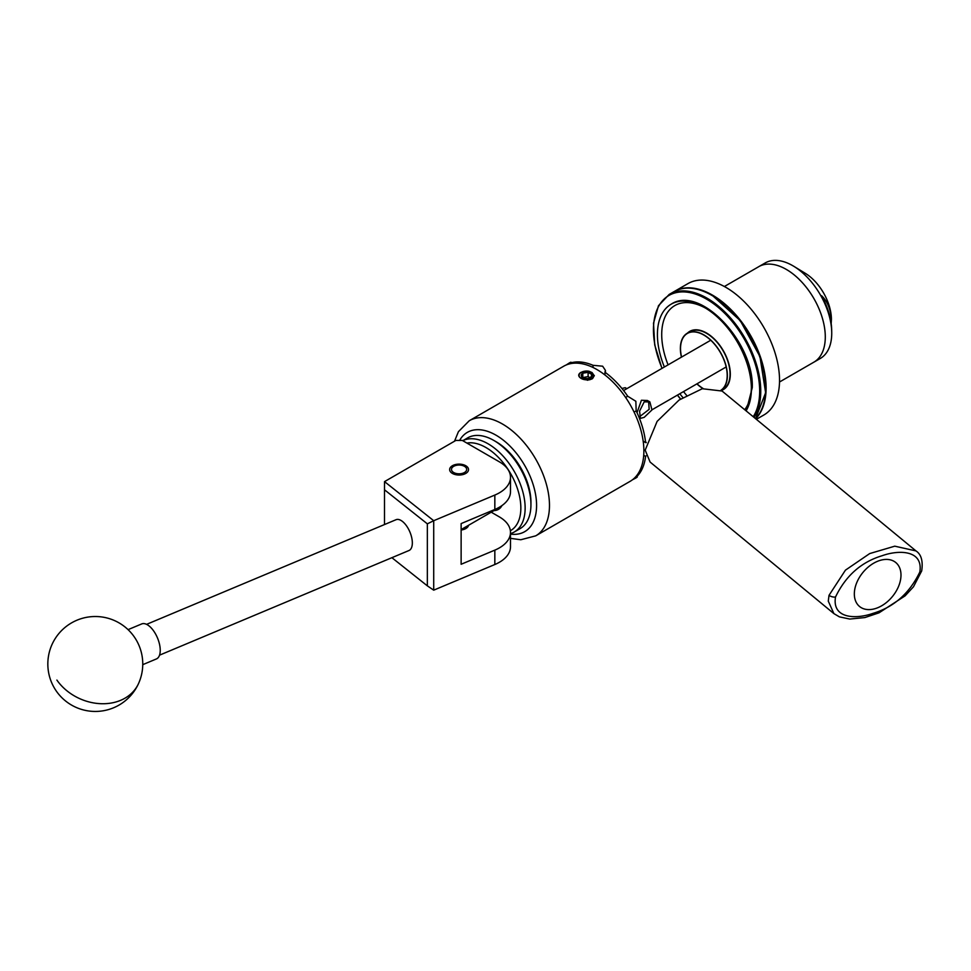 <?xml version="1.0" encoding="UTF-8"?>
<svg xmlns="http://www.w3.org/2000/svg" width="971" height="971" viewBox="0 0 971 971"><rect width="100%" height="100%" fill="white"/><g stroke="black" fill="none" stroke-linecap="round" stroke-linejoin="round"><path stroke-width="1.46" d="M465.764 465.728A9.443 5.45 0 0 0 455.472 464.539A9.443 5.45 0 0 0 449.646 469.576A9.443 5.45 0 0 0 452.413 473.435A9.443 5.45 0 0 0 462.706 474.613A9.443 5.45 0 0 0 468.532 469.576A9.443 5.45 0 0 0 465.764 465.728M510.491 477.331A37.978 21.92 0 0 0 499.361 461.832L462.305 440.433L455.86 440.433L384.528 481.616L433.709 520.711L494.834 495.064A37.978 21.92 0 0 0 510.491 477.331L510.491 491.714A37.978 21.92 180 0 1 494.834 509.459L461.128 523.587L461.128 564.272L494.834 550.132A37.978 21.92 0 0 0 510.491 532.399A37.978 21.92 0 0 0 499.361 516.9L491.229 512.19M510.491 532.399L510.491 546.782A37.978 21.92 180 0 1 494.834 564.515L433.709 590.162L427.349 585.853L427.349 523.842L384.492 489.785L384.492 524.558M461.128 530.032A9.54 5.51 0 0 0 468.568 525.275M384.492 489.785L384.528 481.616M427.349 523.842L433.709 520.711L433.709 590.162M391.896 557.694L427.349 585.853M395.755 519.849A16.713 8.023 67.2 0 1 396.047 519.703A16.713 8.023 67.2 0 1 409.774 531.707A16.713 8.023 67.2 0 1 409.276 550.387A16.713 8.023 67.2 0 1 408.973 550.521A16.713 8.023 67.2 0 1 408.67 550.642M142.761 664.662L156.404 658.945A18.983 9.115 -112.8 0 0 153.734 631.065A18.983 9.115 -112.8 0 0 141.717 623.928L128.075 629.645M514.29 531.987L520.092 528.637A52.41 30.259 -120 0 0 523.211 526.343A52.41 30.259 -120 0 0 530.943 504.653A52.41 30.259 -120 0 0 493.887 440.47A52.41 30.259 -120 0 0 467.682 437.872L462.779 440.7A52.41 30.259 60 0 1 513.04 469.381A52.41 30.259 60 0 1 517.409 529.693A52.41 30.259 60 0 1 514.29 531.987A52.41 30.259 60 0 1 510.491 533.625M510.382 530.736A49.363 28.499 -120 0 0 513.562 528.43A49.363 28.499 -120 0 0 511.596 475.317A49.363 28.499 -120 0 0 466.881 443.067M501.946 505.563A24.906 14.383 60 0 1 499.883 508.331A24.906 14.383 60 0 1 498.39 509.411A24.906 14.383 60 0 1 494.021 510.576M493.887 440.47L496.035 441.708A49.363 28.499 60 0 1 530.943 502.165L530.943 504.653M453.712 472.525A7.598 4.382 0 0 0 464.454 472.525A7.598 4.382 0 0 0 464.454 466.323L465.764 467.075L464.454 466.323A7.598 4.382 0 0 0 453.712 466.323A7.598 4.382 0 0 0 453.712 472.525M919.816 572.016C923.445 549.974 898.94 549.671 882.19 555.703C861.301 561.991 845.729 575.767 835.497 597.044C831.88 619.073 856.483 619.316 873.123 613.32C893.975 607.057 909.536 593.293 919.816 572.016A4.746 2.051 -166.1 0 0 921.697 570.912C923.142 560.995 921.236 554.332 915.981 550.921L894.777 546.175L869.713 553.567L845.45 570.147L829.028 595.308A4.746 2.063 13.8 0 0 835.497 597.044M877.663 607.761A28.487 19.044 129.5 0 0 898.721 585.999A28.487 19.044 129.5 0 0 895.784 562.537A28.487 19.044 129.5 0 0 877.663 561.25A28.487 19.044 129.5 0 0 856.604 583.025A28.487 19.044 129.5 0 0 859.541 606.487A28.487 19.044 129.5 0 0 877.663 607.761M915.981 550.921L722.06 391.034L702.276 388.728L679.081 400.04L657.124 421.378L645.181 450.156L650.109 462.062L833.895 613.611L828.275 601.122L829.028 595.308M758.254 266.964A55.141 31.837 60 0 1 758.739 266.673A55.129 31.825 60 0 1 801.221 281.456A55.129 31.825 60 0 1 825.289 336.937A55.129 31.825 60 0 1 813.868 362.171A55.141 31.837 60 0 1 813.382 362.45M674.432 291.409A75.872 43.804 60 0 1 674.529 291.361L687.953 283.605A75.872 43.804 60 0 1 746.42 303.935A75.872 43.804 60 0 1 779.531 380.28A75.872 43.804 60 0 1 763.825 415.018L756.373 419.314M674.529 291.361A75.872 43.804 60 0 1 732.996 311.679A75.872 43.804 60 0 1 766.107 388.036A75.872 43.804 60 0 1 755.656 418.732M779.519 382.004L813.868 362.171A55.141 31.837 60 0 0 822.328 317.99A55.141 31.837 60 0 0 786.304 269.404A55.141 31.837 60 0 0 758.739 266.673L765.184 262.959A55.141 31.837 60 0 1 792.749 265.69A55.141 31.837 60 0 1 793.829 266.321L805.311 273.324A37.978 21.92 60 0 1 831.407 318.524A37.978 21.92 60 0 1 831.419 319.386L831.407 318.537M793.829 266.321A55.141 31.837 60 0 1 831.722 331.961A55.141 31.837 60 0 1 820.313 358.457L813.868 362.183M831.188 323.659L831.419 319.386C830.593 308.948 827.292 301.059 821.539 295.694A52.325 30.21 60 0 1 831.674 329.764L831.722 331.961M721.356 390.488A33.609 19.408 -120 0 0 723.359 389.577A33.609 19.408 -120 0 0 728.505 362.644A33.609 19.408 -120 0 0 706.56 333.029A33.609 19.408 -120 0 0 689.75 331.366A33.609 19.408 -120 0 0 687.419 333.15M590.562 373.18A5.486 3.168 0 0 0 588.11 372.354A5.486 3.168 0 0 0 582.806 373.18A5.486 3.168 0 0 0 581.398 376.238A5.486 3.168 0 0 0 582.806 377.658A5.486 3.168 0 0 0 585.27 378.472A5.486 3.168 0 0 0 590.562 377.658A5.486 3.168 0 0 0 591.982 374.6A5.486 3.168 0 0 0 590.562 373.18M590.562 377.658L591.982 374.6L588.11 372.354L582.806 373.18L581.398 376.238L583.086 377.804M588.535 371.165A7.598 4.382 0 0 0 581.313 372.318A7.598 4.382 0 0 0 581.313 378.52A7.598 4.382 0 0 0 592.055 378.52A7.598 4.382 0 0 0 593.208 377.67L587.661 380.256L580.124 377.695C578.048 375.874 578.267 374.114 580.792 372.439L588.535 371.165L590.89 372.051L593.791 376.08L593.208 377.67M648.592 401.375L649.162 409.337L639.501 416.765M637.025 412.675L641.418 400.258L647.39 400.489L649.89 401.933L644.198 401.86L639.586 411.085L640.399 418.38L644.198 417.36L651.954 409.944L649.89 401.933M703.125 388.521A33.002 19.056 60 0 1 696.996 383.8M681.569 357.085A33.002 19.056 60 0 1 687.371 333.441A33.002 19.056 60 0 1 703.866 335.08A33.002 19.056 60 0 1 725.252 363.591A33.002 19.056 60 0 1 720.968 390.221L722.315 389.48M646.018 455.909L645.594 456.382A66.453 38.367 60 0 1 636.163 477.222C637.729 476.664 637.619 476.919 635.859 478.023L632.437 479.795M635.835 476.64L636.163 477.222C637.729 476.664 637.619 476.919 635.859 478.023M681.436 357.158A33.232 19.189 60 0 1 687.25 333.247L689.944 331.694A33.232 19.189 60 0 1 706.56 333.344A33.232 19.189 60 0 1 728.262 362.62A33.232 19.189 60 0 1 723.164 389.25L721.198 390.378M721.769 389.929A33.232 19.189 60 0 1 721.113 390.172M687.25 333.247A33.232 19.189 60 0 1 703.866 334.886A33.232 19.189 60 0 1 725.373 363.53A33.232 19.189 60 0 1 721.174 390.366M589.506 379.807L592.079 378.896L594.325 375.595L588.802 371.201M643.882 450.92A66.453 38.367 -120 0 0 614.874 384.043A66.453 38.367 -120 0 0 563.666 366.237L469.248 420.746A66.453 38.367 60 0 1 520.468 438.54A66.453 38.367 60 0 1 549.477 505.418A66.453 38.367 60 0 1 535.713 535.846L630.118 481.337A66.453 38.367 -120 0 0 643.882 450.92M594.313 375.838L592.079 372.585L589.251 371.335M702.907 388.57A33.232 19.189 60 0 1 696.875 383.873M566.166 364.999L569.407 362.911C571.239 361.94 571.518 361.989 570.256 363.057A66.453 38.367 60 0 1 593.014 365.302L602.639 366.201L605.419 370.364L604.957 372.209A66.453 38.367 60 0 1 627.715 396.229L635.859 401.278L636.163 410.867A66.453 38.367 60 0 1 645.594 442.582L646.213 442.667M569.407 362.911C571.239 361.94 571.518 361.989 570.256 363.057L570.584 363.64M645.594 456.382L643.724 455.302M636.163 410.867L634.075 412.068M643.178 441.198L645.594 442.582M593.014 367.475L593.014 365.302M604.957 372.209L604.957 374.988M625.627 397.442L627.715 396.229M621.926 388.461L625.239 387.708L626.89 388.655M592.541 378.593L593.864 375.631M588.11 372.354L588.11 376.602L582.806 377.573L582.806 373.18M588.11 376.602A61.319 35.405 60 0 1 590.271 377.804M494.834 550.132L494.834 564.515M494.834 495.064L494.834 509.459M56.888 680.088A47.47 38.015 24.2 0 0 120.635 700.334A47.47 38.015 24.2 0 0 138.574 683.475A47.47 47.47 0 0 0 114.784 620.7A47.47 47.47 0 0 0 61.294 697.105A47.47 47.47 0 0 0 138.574 683.475M673.983 291.664C684.761 285.838 697.542 287.076 712.301 295.378L740.254 320.6L759.941 356.539L765.634 392.721L755.547 418.647A75.872 43.804 -120 0 0 759.65 356.612A75.872 43.804 -120 0 0 711.925 295.427A75.872 43.804 -120 0 0 673.983 291.664L669.153 294.456A75.872 43.804 60 0 1 707.094 298.206A75.872 43.804 60 0 1 753.982 417.348M753.217 416.717A75.119 43.367 -120 0 0 706.56 299.141A75.119 43.367 -120 0 0 659.843 304.311A75.119 43.367 -120 0 0 662.088 368.325M712.459 295.73A75.119 43.367 60 0 1 765.573 388.036M677.515 395.051A75.119 43.367 -120 0 0 680.598 398.996M510.491 534.099A57.338 33.111 -120 0 0 536.587 505.418A57.338 33.111 -120 0 0 505.163 441.671A57.338 33.111 -120 0 0 459.599 440.433M751.384 387.575A63.418 36.619 60 0 1 744.708 409.701M686.558 395.27A63.418 36.619 60 0 1 683.511 391.592M668.084 364.865A63.418 36.619 60 0 1 661.712 334.582A63.418 36.619 60 0 1 705.492 308.098M746.08 410.842A66.453 38.367 -120 0 0 751.396 388.837A66.453 38.367 -120 0 0 722.388 321.959A66.453 38.367 -120 0 0 671.179 304.166A66.453 38.367 -120 0 0 657.416 334.582A66.453 38.367 -120 0 0 664.37 367.014M679.797 393.728A66.453 38.367 -120 0 0 682.868 397.503M159.511 655.17L408.973 550.521M146.585 624.353L396.047 519.703M453.712 466.323L452.377 467.1M833.895 613.611L839.417 616.864L849.807 619.061L864.87 617.568L879.034 612.822L905.106 595.854L913.48 586.775L921.697 570.912M758.739 266.685L724.378 286.518M669.153 294.456L658.484 305.719L653.507 323.222L654.721 344.936L661.955 368.397M677.382 395.124L680.477 399.081M652.051 409.762L726.174 366.965M640.399 418.38L639.185 417.676M693.233 330.055L691.995 330.771M689.313 332.325L687.371 333.441M469.248 420.746L458.421 431.682L454.513 441.222M671.179 304.166C700.37 284.77 754.103 342.714 752.282 387.599L746.262 410.988M605.419 372.536L605.419 370.364M646.273 442.448L645.533 442.023M510.491 538.347L520.796 539.755L535.713 535.846M726.235 387.211L724.997 387.927M623.588 390.548L710.736 340.238M501.594 506.207L461.128 529.571"/></g></svg>
